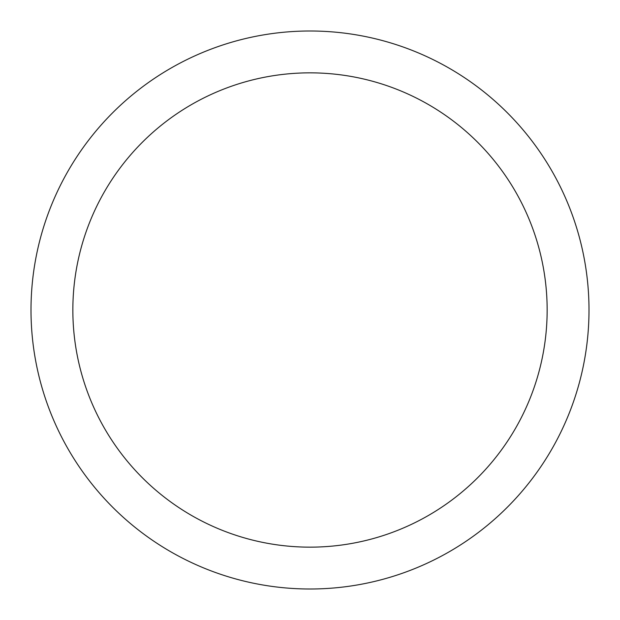 <?xml version="1.0" encoding="UTF-8"?>
<svg xmlns="http://www.w3.org/2000/svg" width="620" height="620" viewBox="0 0 620 620"><rect width="100%" height="100%" fill="white"/><g stroke="black" fill="none" stroke-linecap="round" stroke-linejoin="round"><path stroke-width="0.93" d="M547.15 310A237.15 237.15 0 0 0 310 72.85A237.15 237.15 0 0 0 72.85 310A237.15 237.15 0 0 0 310 547.15A237.15 237.15 0 0 0 547.15 310M589 310A279 279 0 0 0 310 31A279 279 0 0 0 31 310A279 279 0 0 0 310 589A279 279 0 0 0 589 310"/></g></svg>
